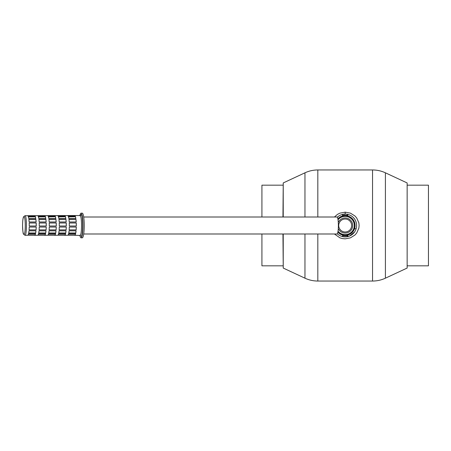<?xml version="1.0" encoding="UTF-8"?>
<svg xmlns="http://www.w3.org/2000/svg" width="451" height="451" viewBox="0 0 451 451"><rect width="100%" height="100%" fill="white"/><g stroke="black" fill="none" stroke-linecap="round" stroke-linejoin="round"><path stroke-width="0.68" d="M347.355 216.114L347.794 216.226L347.794 215.358L342.568 215.358L342.619 216.209M343.014 234.886L342.568 234.774L342.568 235.642L347.794 235.642L346.78 236.657L343.583 236.657L346.78 236.657M342.568 215.358A1.015 1.015 0 0 1 343.583 214.343L345.184 214.343M343.583 236.657A1.015 1.015 0 0 1 342.568 235.642M79.872 235.287A12.324 1.928 90 0 0 81.045 237.824L82.296 237.824A12.324 1.928 -90 0 0 84.224 225.5A12.324 1.928 -90 0 0 82.296 213.176L81.045 213.176A12.324 1.928 90 0 0 79.872 215.713M81.045 237.824A12.324 1.928 -90 0 0 82.973 225.5A12.324 1.928 -90 0 0 81.045 213.176M80.34 235.106L80.509 235.467L74.781 235.287A9.787 1.533 90 0 0 75.024 235.168L68.011 235.168A9.787 1.533 90 0 1 67.768 235.287L64.764 235.287A9.787 1.533 90 0 0 65 235.168L57.987 235.168A9.787 1.533 90 0 1 57.751 235.287L54.746 235.287A9.787 1.533 90 0 0 54.983 235.168L47.969 235.168A9.787 1.533 90 0 1 47.733 235.287L44.728 235.287A9.787 1.533 90 0 0 44.965 235.168L37.952 235.168A9.787 1.533 90 0 1 37.709 235.287L34.704 235.287A9.787 1.533 90 0 0 34.947 235.168L27.928 235.168A9.787 1.533 90 0 1 27.691 235.287L24.935 235.287C26.913 235.896 26.913 215.104 24.935 215.713L80.509 215.533L80.34 215.894M74.866 215.725A9.787 1.533 90 0 1 75.334 216.356L68.315 216.356A9.787 1.533 90 0 0 67.853 215.725L74.866 215.725L68.033 215.854M64.848 215.725A9.787 1.533 90 0 1 65.31 216.356L58.297 216.356A9.787 1.533 90 0 0 57.835 215.725L64.848 215.725L58.016 215.854M54.825 215.725A9.787 1.533 90 0 1 55.293 216.356L48.28 216.356A9.787 1.533 90 0 0 47.812 215.725L54.825 215.725L47.992 215.854M37.794 215.725L44.807 215.725A9.787 1.533 90 0 1 45.275 216.356L38.262 216.356A9.787 1.533 90 0 0 37.794 215.725M27.776 215.725L34.789 215.725A9.787 1.533 90 0 1 35.251 216.356L28.238 216.356A9.787 1.533 90 0 0 27.776 215.725M75.48 216.784A9.787 1.533 90 0 1 75.864 218.572L68.851 218.572A9.787 1.533 90 0 0 68.467 216.784L75.48 216.784L68.501 216.892M65.463 216.784A9.787 1.533 90 0 1 65.846 218.572L58.833 218.572A9.787 1.533 90 0 0 58.45 216.784L65.463 216.784L58.478 216.892M55.439 216.784A9.787 1.533 90 0 1 55.828 218.572L48.815 218.572A9.787 1.533 90 0 0 48.426 216.784L55.439 216.784L48.46 216.892M38.408 216.784L45.421 216.784A9.787 1.533 90 0 1 45.805 218.572L38.792 218.572A9.787 1.533 90 0 0 38.408 216.784M28.39 216.784L35.403 216.784A9.787 1.533 90 0 1 35.787 218.572L28.774 218.572A9.787 1.533 90 0 0 28.39 216.784M75.977 219.349A9.787 1.533 90 0 1 76.213 221.982L69.2 221.982A9.787 1.533 90 0 0 68.964 219.349L75.977 219.349L68.969 219.417M65.953 219.349A9.787 1.533 90 0 1 66.196 221.982L59.182 221.982A9.787 1.533 90 0 0 58.94 219.349L65.953 219.349L58.951 219.417M55.935 219.349A9.787 1.533 90 0 1 56.172 221.982L49.159 221.982A9.787 1.533 90 0 0 48.922 219.349L55.935 219.349L48.933 219.417M46.154 221.982L39.141 221.982A9.787 1.533 90 0 0 38.904 219.349L45.917 219.349A9.787 1.533 90 0 1 46.154 221.982L45.901 219.417L38.91 219.417M28.881 219.349L35.9 219.349A9.787 1.533 90 0 1 36.136 221.982L29.123 221.982A9.787 1.533 90 0 0 28.881 219.349M76.315 226.002L69.302 226.002A9.787 1.533 90 0 0 69.251 222.974L76.264 222.974A9.787 1.533 90 0 1 76.315 226.002L76.242 222.991L69.251 222.991M66.246 222.974A9.787 1.533 90 0 1 66.291 226.002L59.278 226.002A9.787 1.533 90 0 0 59.228 222.974L66.246 222.974L59.233 222.991M56.274 226.002L49.26 226.002A9.787 1.533 90 0 0 49.21 222.974L56.223 222.974A9.787 1.533 90 0 1 56.274 226.002L56.206 222.991L49.21 222.991M39.192 222.974L46.205 222.974A9.787 1.533 90 0 1 46.256 226.002L39.243 226.002A9.787 1.533 90 0 0 39.192 222.974M29.174 222.974L36.187 222.974A9.787 1.533 90 0 1 36.238 226.002L29.219 226.002A9.787 1.533 90 0 0 29.174 222.974M76.151 229.937L69.133 229.937A9.787 1.533 90 0 0 69.285 227.039L76.298 227.039A9.787 1.533 90 0 1 76.151 229.937L76.275 227.039M66.128 229.937L59.115 229.937A9.787 1.533 90 0 0 59.261 227.039L66.274 227.039A9.787 1.533 90 0 1 66.128 229.937L66.252 227.039M56.11 229.937L49.097 229.937A9.787 1.533 90 0 0 49.244 227.039L56.257 227.039A9.787 1.533 90 0 1 56.11 229.937L56.234 227.039M46.092 229.937L39.079 229.937A9.787 1.533 90 0 0 39.226 227.039L46.239 227.039A9.787 1.533 90 0 1 46.092 229.937L46.216 227.039M36.069 229.937L29.056 229.937A9.787 1.533 90 0 0 29.202 227.039L36.221 227.039A9.787 1.533 90 0 1 36.069 229.937L36.198 227.039M75.751 233.099L68.732 233.099A9.787 1.533 90 0 0 69.054 230.839L76.067 230.839A9.787 1.533 90 0 1 75.751 233.099L76.039 230.839M65.728 233.099L58.715 233.099A9.787 1.533 90 0 0 59.036 230.839L66.049 230.839A9.787 1.533 90 0 1 65.728 233.099L66.021 230.839M55.71 233.099L48.697 233.099A9.787 1.533 90 0 0 49.012 230.839L56.031 230.839A9.787 1.533 90 0 1 55.71 233.099L55.997 230.839M45.692 233.099L38.679 233.099A9.787 1.533 90 0 0 38.995 230.839L46.008 230.839A9.787 1.533 90 0 1 45.692 233.099L45.979 230.839M35.668 233.099L28.655 233.099A9.787 1.533 90 0 0 28.977 230.839L35.99 230.839A9.787 1.533 90 0 1 35.668 233.099L35.962 230.839M75.182 234.954L68.169 234.954A9.787 1.533 90 0 0 68.603 233.714L75.616 233.714A9.787 1.533 90 0 1 75.182 234.954L75.565 233.714M65.164 234.954L58.151 234.954A9.787 1.533 90 0 0 58.585 233.714L65.598 233.714A9.787 1.533 90 0 1 65.164 234.954L65.547 233.714M55.14 234.954L48.127 234.954A9.787 1.533 90 0 0 48.561 233.714L55.58 233.714A9.787 1.533 90 0 1 55.14 234.954L55.524 233.714M45.123 234.954L38.109 234.954A9.787 1.533 90 0 0 38.544 233.714L45.557 233.714A9.787 1.533 90 0 1 45.123 234.954L45.506 233.714M35.105 234.954L28.092 234.954A9.787 1.533 90 0 0 28.526 233.714L35.539 233.714A9.787 1.533 90 0 1 35.105 234.954L35.488 233.714M75.232 216.356L74.86 215.854M65.209 216.356L64.843 215.854M55.191 216.356L54.825 215.854M45.173 216.356L44.801 215.854L37.974 215.854M35.15 216.356L34.783 215.854L27.956 215.854M75.83 218.572L75.469 216.892M65.812 218.572L65.451 216.892M55.789 218.572L55.428 216.892M45.771 218.572L45.41 216.892L38.442 216.892M35.753 218.572L35.392 216.892L28.419 216.892M76.191 221.982L75.954 219.417M66.167 221.982L65.936 219.417M56.149 221.982L55.918 219.417M36.108 221.982L35.877 219.417L28.892 219.417M66.274 226.002L66.224 222.991M46.233 226.002L46.182 222.991L39.192 222.991M36.215 226.002L36.165 222.991L29.174 222.991M69.138 229.892L76.129 229.892M59.12 229.892L66.111 229.892M49.097 229.892L56.087 229.892M39.079 229.892L46.07 229.892M29.061 229.892L36.052 229.892M68.755 233.009L75.734 233.009M58.731 233.009L65.716 233.009M48.714 233.009L55.693 233.009M38.696 233.009L45.675 233.009M28.672 233.009L35.657 233.009M68.236 234.83L75.17 234.83M58.213 234.83L65.153 234.83M48.195 234.83L55.135 234.83M38.177 234.83L45.117 234.83M28.154 234.83L35.093 234.83M83.694 217.004L337.044 217.004A8.496 1.33 90 0 1 338.374 225.5A8.496 1.33 90 0 1 337.044 233.996L83.694 233.996M337.929 231.842A9.634 9.634 0 0 0 345.184 235.134L345.945 235.106M346.188 235.084L346.639 235.027M347.033 234.96L347.355 234.892M347.744 234.791L347.794 235.642M343.166 234.92L344.181 235.084M345.088 215.866L344.671 215.877M344.181 215.916L343.73 215.973M347.202 216.08L346.842 216.006M345.697 215.877L345.286 215.866M338.03 231.177A9.127 9.127 0 0 0 354.311 225.5A9.127 9.127 0 0 0 338.03 219.823M345.184 235.134A9.634 9.634 0 0 0 354.819 225.5A9.634 9.634 0 0 0 337.929 219.158M407.14 185.175L428.45 185.175L428.45 265.825L407.14 265.825M347.794 235.039A9.888 9.888 0 0 0 354.525 228.747L356.127 228.747A11.41 11.41 0 0 0 337.337 217.213L338.825 216.023M337.337 233.787A11.41 11.41 0 0 0 347.873 236.589L347.873 235.016M337.867 232.158A9.888 9.888 0 0 0 342.568 235.039M354.525 228.747A9.888 9.888 0 0 0 347.794 215.961M342.568 215.961A9.888 9.888 0 0 0 342.495 215.984L342.495 214.411M356.127 228.747A11.41 11.41 0 0 1 347.873 236.589M337.867 218.842A9.888 9.888 0 0 1 342.495 215.984M385.408 278.188L385.408 172.812L407.14 182.943L407.14 268.057L385.408 278.188C381.332 280.077 377.042 281.029 372.549 281.041L372.549 169.959L317.82 169.959L317.82 217.004M283.228 233.996L283.228 268.057L304.961 278.188L304.961 233.996M304.961 217.004L304.961 172.812L283.228 182.943L283.228 217.004M282.952 233.996L283.228 266.434M283.228 184.566L282.952 217.004M407.14 184.566L407.14 266.434M342.952 236.69L345.178 236.91M347.422 236.69L349.559 236.042L354.661 231.859M355.721 229.886L356.369 227.749M356.375 223.273L355.726 221.131M354.672 219.158L353.268 217.444M349.57 214.964L347.433 214.31M334.428 233.996L339.93 237.857L342.512 238.59L345.178 238.838L350.421 237.863L354.931 235.039L356.69 233.043L358.849 228.183L359.131 225.511L358.855 222.845L356.707 217.98L354.954 215.984L350.438 213.143L345.184 212.162L339.919 213.148L337.534 214.343L334.428 217.004M261.918 233.996L261.918 265.825L283.228 265.825M282.952 185.175L261.918 185.175L261.918 217.004M81.073 214.699L81.045 214.699A10.801 1.691 -90 0 0 80.357 215.64M81.045 236.301C83.226 236.972 83.226 214.028 81.045 214.699M80.069 215.713L80.041 215.713C82.02 215.104 82.02 235.896 80.041 235.287M23.948 234.272L23.937 234.278A8.778 1.37 90 0 1 22.561 225.5A8.778 1.37 90 0 1 23.937 216.722C25.707 216.181 25.707 234.819 23.937 234.278M345.184 231.972A6.472 6.472 0 0 0 350.788 222.264A6.472 6.472 0 0 0 339.58 222.264A6.472 6.472 0 0 0 345.184 231.972M338.284 222.444A7.549 7.549 0 0 1 352.727 225.5A7.549 7.549 0 0 1 338.284 228.556M317.82 233.996L317.82 281.041L372.549 281.041M345.184 212.162L345.184 214.09M347.794 215.358L346.78 214.343M24.935 215.713L23.537 216.858C23.305 217.207 22.629 219.282 22.55 225.568C22.792 231.205 23.119 234.058 23.525 234.125L24.935 235.287M317.82 169.959C313.327 169.971 309.036 170.923 304.961 172.812M317.82 281.041C313.327 281.029 309.036 280.077 304.961 278.188M385.408 172.812C381.332 170.923 377.042 169.971 372.549 169.959"/></g></svg>
